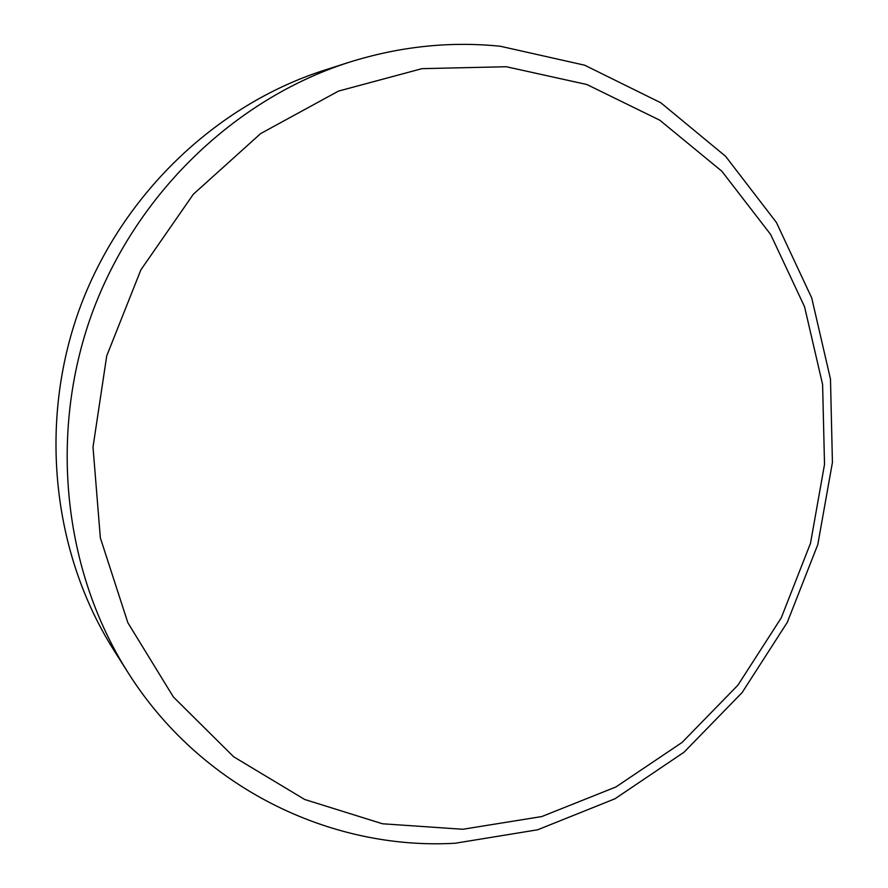 <?xml version="1.0" encoding="UTF-8"?>
<svg xmlns="http://www.w3.org/2000/svg" width="888" height="888" viewBox="0 0 888 888"><rect width="100%" height="100%" fill="white"/><g stroke="black" fill="none" stroke-linecap="round" stroke-linejoin="round"><path stroke-width="1.33" d="M127.672 672.027L113.764 650.06C52.67 553.557 38.117 423.654 79.276 309.568C120.812 195.626 215.251 105.25 324.009 70.33L348.751 62.393C399.267 46.498 449.794 41.114 500.333 46.254L584.659 65.201L660.85 102.797L725.607 156.31L776.445 222.522L811.721 297.968L830.48 379.109L832.422 462.459L817.793 544.61L787.312 622.322L742.179 692.496L684.038 752.214L614.995 798.767L537.662 829.781L455.178 843.245C330.591 850.415 200.433 787.856 127.672 672.027C63.659 570.951 48.407 434.254 91.764 314.097C135.509 194.084 234.832 98.945 348.751 62.393M506.304 66.733L586.89 84.527L659.795 120.213L721.844 171.218L770.64 234.476L804.539 306.704L822.599 384.482L824.519 464.435L810.5 543.29L781.24 617.87L737.895 685.203L682.084 742.435L615.861 786.99L541.758 816.56L462.803 829.27L382.495 823.775L304.717 799.489L233.611 756.743L173.371 696.958L127.861 622.743L100.344 537.873L93.007 447.108L106.727 355.899L140.881 269.852L193.329 194.261L260.639 133.589L338.472 91.098L421.989 68.654L506.304 66.733"/></g></svg>
